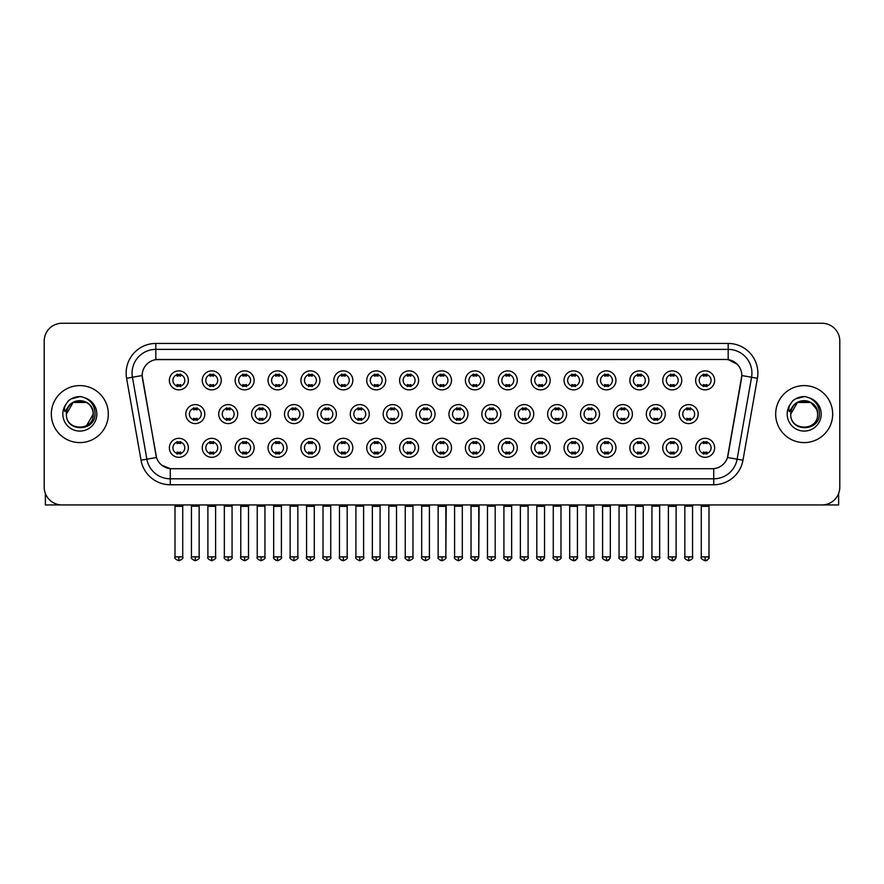 <?xml version="1.0" encoding="UTF-8"?>
<svg xmlns="http://www.w3.org/2000/svg" width="884" height="884" viewBox="0 0 884 884"><rect width="100%" height="100%" fill="white"/><g stroke="black" fill="none" stroke-linecap="round" stroke-linejoin="round"><path stroke-width="1.33" d="M221.254 447.823A9.503 9.503 0 0 1 211.751 457.315A9.503 9.503 0 0 1 202.248 447.823A9.503 9.503 0 0 1 211.751 438.32A9.503 9.503 0 0 1 221.254 447.823M205.817 447.823A5.934 5.934 0 0 0 211.751 453.757A5.934 5.934 0 0 0 217.685 447.823A5.934 5.934 0 0 0 211.751 441.878A5.934 5.934 0 0 0 205.817 447.823M254.139 447.823A9.503 9.503 0 0 1 244.647 457.315A9.503 9.503 0 0 1 235.144 447.823A9.503 9.503 0 0 1 244.647 438.32A9.503 9.503 0 0 1 254.139 447.823M238.702 447.823A5.934 5.934 0 0 0 244.647 453.757A5.934 5.934 0 0 0 250.581 447.823A5.934 5.934 0 0 0 244.647 441.878A5.934 5.934 0 0 0 238.702 447.823M287.035 447.823A9.503 9.503 0 0 1 277.532 457.315A9.503 9.503 0 0 1 268.04 447.823A9.503 9.503 0 0 1 277.532 438.32A9.503 9.503 0 0 1 287.035 447.823M271.598 447.823A5.934 5.934 0 0 0 277.532 453.757A5.934 5.934 0 0 0 283.477 447.823A5.934 5.934 0 0 0 277.532 441.878A5.934 5.934 0 0 0 271.598 447.823M319.931 447.823A9.503 9.503 0 0 1 310.428 457.315A9.503 9.503 0 0 1 300.925 447.823A9.503 9.503 0 0 1 310.428 438.32A9.503 9.503 0 0 1 319.931 447.823M304.494 447.823A5.934 5.934 0 0 0 310.428 453.757A5.934 5.934 0 0 0 316.362 447.823A5.934 5.934 0 0 0 310.428 441.878A5.934 5.934 0 0 0 304.494 447.823M352.827 447.823A9.503 9.503 0 0 1 343.323 457.315A9.503 9.503 0 0 1 333.821 447.823A9.503 9.503 0 0 1 343.323 438.32A9.503 9.503 0 0 1 352.827 447.823M337.39 447.823A5.934 5.934 0 0 0 343.323 453.757A5.934 5.934 0 0 0 349.257 447.823A5.934 5.934 0 0 0 343.323 441.878A5.934 5.934 0 0 0 337.39 447.823M385.711 447.823A9.503 9.503 0 0 1 376.219 457.315A9.503 9.503 0 0 1 366.716 447.823A9.503 9.503 0 0 1 376.219 438.32A9.503 9.503 0 0 1 385.711 447.823M370.274 447.823A5.934 5.934 0 0 0 376.219 453.757A5.934 5.934 0 0 0 382.153 447.823A5.934 5.934 0 0 0 376.219 441.878A5.934 5.934 0 0 0 370.274 447.823M418.607 447.823A9.503 9.503 0 0 1 409.104 457.315A9.503 9.503 0 0 1 399.612 447.823A9.503 9.503 0 0 1 409.104 438.32A9.503 9.503 0 0 1 418.607 447.823M403.17 447.823A5.934 5.934 0 0 0 409.104 453.757A5.934 5.934 0 0 0 415.049 447.823A5.934 5.934 0 0 0 409.104 441.878A5.934 5.934 0 0 0 403.17 447.823M451.503 447.823A9.503 9.503 0 0 1 442 457.315A9.503 9.503 0 0 1 432.497 447.823A9.503 9.503 0 0 1 442 438.32A9.503 9.503 0 0 1 451.503 447.823M436.066 447.823A5.934 5.934 0 0 0 442 453.757A5.934 5.934 0 0 0 447.934 447.823A5.934 5.934 0 0 0 442 441.878A5.934 5.934 0 0 0 436.066 447.823M484.388 447.823A9.503 9.503 0 0 1 474.896 457.315A9.503 9.503 0 0 1 465.393 447.823A9.503 9.503 0 0 1 474.896 438.32A9.503 9.503 0 0 1 484.388 447.823M468.951 447.823A5.934 5.934 0 0 0 474.896 453.757A5.934 5.934 0 0 0 480.83 447.823A5.934 5.934 0 0 0 474.896 441.878A5.934 5.934 0 0 0 468.951 447.823M517.284 447.823A9.503 9.503 0 0 1 507.781 457.315A9.503 9.503 0 0 1 498.289 447.823A9.503 9.503 0 0 1 507.781 438.32A9.503 9.503 0 0 1 517.284 447.823M501.847 447.823A5.934 5.934 0 0 0 507.781 453.757A5.934 5.934 0 0 0 513.726 447.823A5.934 5.934 0 0 0 507.781 441.878A5.934 5.934 0 0 0 501.847 447.823M550.179 447.823A9.503 9.503 0 0 1 540.677 457.315A9.503 9.503 0 0 1 531.173 447.823A9.503 9.503 0 0 1 540.677 438.32A9.503 9.503 0 0 1 550.179 447.823M534.743 447.823A5.934 5.934 0 0 0 540.677 453.757A5.934 5.934 0 0 0 546.61 447.823A5.934 5.934 0 0 0 540.677 441.878A5.934 5.934 0 0 0 534.743 447.823M583.075 447.823A9.503 9.503 0 0 1 573.572 457.315A9.503 9.503 0 0 1 564.069 447.823A9.503 9.503 0 0 1 573.572 438.32A9.503 9.503 0 0 1 583.075 447.823M567.639 447.823A5.934 5.934 0 0 0 573.572 453.757A5.934 5.934 0 0 0 579.506 447.823A5.934 5.934 0 0 0 573.572 441.878A5.934 5.934 0 0 0 567.639 447.823M615.96 447.823A9.503 9.503 0 0 1 606.468 457.315A9.503 9.503 0 0 1 596.965 447.823A9.503 9.503 0 0 1 606.468 438.32A9.503 9.503 0 0 1 615.96 447.823M600.523 447.823A5.934 5.934 0 0 0 606.468 453.757A5.934 5.934 0 0 0 612.402 447.823A5.934 5.934 0 0 0 606.468 441.878A5.934 5.934 0 0 0 600.523 447.823M648.856 447.823A9.503 9.503 0 0 1 639.353 457.315A9.503 9.503 0 0 1 629.861 447.823A9.503 9.503 0 0 1 639.353 438.32A9.503 9.503 0 0 1 648.856 447.823M633.419 447.823A5.934 5.934 0 0 0 639.353 453.757A5.934 5.934 0 0 0 645.298 447.823A5.934 5.934 0 0 0 639.353 441.878A5.934 5.934 0 0 0 633.419 447.823M681.752 447.823A9.503 9.503 0 0 1 672.249 457.315A9.503 9.503 0 0 1 662.746 447.823A9.503 9.503 0 0 1 672.249 438.32A9.503 9.503 0 0 1 681.752 447.823M666.315 447.823A5.934 5.934 0 0 0 672.249 453.757A5.934 5.934 0 0 0 678.183 447.823A5.934 5.934 0 0 0 672.249 441.878A5.934 5.934 0 0 0 666.315 447.823M714.637 447.823A9.503 9.503 0 0 1 705.145 457.315A9.503 9.503 0 0 1 695.642 447.823A9.503 9.503 0 0 1 705.145 438.32A9.503 9.503 0 0 1 714.637 447.823M699.2 447.823A5.934 5.934 0 0 0 705.145 453.757A5.934 5.934 0 0 0 711.079 447.823A5.934 5.934 0 0 0 705.145 441.878A5.934 5.934 0 0 0 699.2 447.823M188.358 447.823A9.503 9.503 0 0 1 178.855 457.315A9.503 9.503 0 0 1 169.363 447.823A9.503 9.503 0 0 1 178.855 438.32A9.503 9.503 0 0 1 188.358 447.823M172.921 447.823A5.934 5.934 0 0 0 178.855 453.757A5.934 5.934 0 0 0 184.8 447.823A5.934 5.934 0 0 0 178.855 441.878A5.934 5.934 0 0 0 172.921 447.823M237.697 414.099A9.503 9.503 0 0 1 228.194 423.591A9.503 9.503 0 0 1 218.702 414.099A9.503 9.503 0 0 1 228.194 404.596A9.503 9.503 0 0 1 237.697 414.099M222.26 414.099A5.934 5.934 0 0 0 228.194 420.033A5.934 5.934 0 0 0 234.138 414.099A5.934 5.934 0 0 0 228.194 408.154A5.934 5.934 0 0 0 222.26 414.099M270.592 414.099A9.503 9.503 0 0 1 261.089 423.591A9.503 9.503 0 0 1 251.586 414.099A9.503 9.503 0 0 1 261.089 404.596A9.503 9.503 0 0 1 270.592 414.099M255.156 414.099A5.934 5.934 0 0 0 261.089 420.033A5.934 5.934 0 0 0 267.023 414.099A5.934 5.934 0 0 0 261.089 408.154A5.934 5.934 0 0 0 255.156 414.099M303.477 414.099A9.503 9.503 0 0 1 293.985 423.591A9.503 9.503 0 0 1 284.482 414.099A9.503 9.503 0 0 1 293.985 404.596A9.503 9.503 0 0 1 303.477 414.099M288.04 414.099A5.934 5.934 0 0 0 293.985 420.033A5.934 5.934 0 0 0 299.919 414.099A5.934 5.934 0 0 0 293.985 408.154A5.934 5.934 0 0 0 288.04 414.099M336.373 414.099A9.503 9.503 0 0 1 326.87 423.591A9.503 9.503 0 0 1 317.378 414.099A9.503 9.503 0 0 1 326.87 404.596A9.503 9.503 0 0 1 336.373 414.099M320.936 414.099A5.934 5.934 0 0 0 326.87 420.033A5.934 5.934 0 0 0 332.815 414.099A5.934 5.934 0 0 0 326.87 408.154A5.934 5.934 0 0 0 320.936 414.099M369.269 414.099A9.503 9.503 0 0 1 359.766 423.591A9.503 9.503 0 0 1 350.274 414.099A9.503 9.503 0 0 1 359.766 404.596A9.503 9.503 0 0 1 369.269 414.099M353.832 414.099A5.934 5.934 0 0 0 359.766 420.033A5.934 5.934 0 0 0 365.711 414.099A5.934 5.934 0 0 0 359.766 408.154A5.934 5.934 0 0 0 353.832 414.099M402.165 414.099A9.503 9.503 0 0 1 392.662 423.591A9.503 9.503 0 0 1 383.159 414.099A9.503 9.503 0 0 1 392.662 404.596A9.503 9.503 0 0 1 402.165 414.099M386.728 414.099A5.934 5.934 0 0 0 392.662 420.033A5.934 5.934 0 0 0 398.596 414.099A5.934 5.934 0 0 0 392.662 408.154A5.934 5.934 0 0 0 386.728 414.099M435.05 414.099A9.503 9.503 0 0 1 425.558 423.591A9.503 9.503 0 0 1 416.055 414.099A9.503 9.503 0 0 1 425.558 404.596A9.503 9.503 0 0 1 435.05 414.099M419.613 414.099A5.934 5.934 0 0 0 425.558 420.033A5.934 5.934 0 0 0 431.491 414.099A5.934 5.934 0 0 0 425.558 408.154A5.934 5.934 0 0 0 419.613 414.099M467.945 414.099A9.503 9.503 0 0 1 458.442 423.591A9.503 9.503 0 0 1 448.95 414.099A9.503 9.503 0 0 1 458.442 404.596A9.503 9.503 0 0 1 467.945 414.099M452.509 414.099A5.934 5.934 0 0 0 458.442 420.033A5.934 5.934 0 0 0 464.387 414.099A5.934 5.934 0 0 0 458.442 408.154A5.934 5.934 0 0 0 452.509 414.099M500.841 414.099A9.503 9.503 0 0 1 491.338 423.591A9.503 9.503 0 0 1 481.835 414.099A9.503 9.503 0 0 1 491.338 404.596A9.503 9.503 0 0 1 500.841 414.099M485.404 414.099A5.934 5.934 0 0 0 491.338 420.033A5.934 5.934 0 0 0 497.272 414.099A5.934 5.934 0 0 0 491.338 408.154A5.934 5.934 0 0 0 485.404 414.099M533.726 414.099A9.503 9.503 0 0 1 524.234 423.591A9.503 9.503 0 0 1 514.731 414.099A9.503 9.503 0 0 1 524.234 404.596A9.503 9.503 0 0 1 533.726 414.099M518.289 414.099A5.934 5.934 0 0 0 524.234 420.033A5.934 5.934 0 0 0 530.168 414.099A5.934 5.934 0 0 0 524.234 408.154A5.934 5.934 0 0 0 518.289 414.099M566.622 414.099A9.503 9.503 0 0 1 557.13 423.591A9.503 9.503 0 0 1 547.627 414.099A9.503 9.503 0 0 1 557.13 404.596A9.503 9.503 0 0 1 566.622 414.099M551.185 414.099A5.934 5.934 0 0 0 557.13 420.033A5.934 5.934 0 0 0 563.064 414.099A5.934 5.934 0 0 0 557.13 408.154A5.934 5.934 0 0 0 551.185 414.099M599.518 414.099A9.503 9.503 0 0 1 590.015 423.591A9.503 9.503 0 0 1 580.523 414.099A9.503 9.503 0 0 1 590.015 404.596A9.503 9.503 0 0 1 599.518 414.099M584.081 414.099A5.934 5.934 0 0 0 590.015 420.033A5.934 5.934 0 0 0 595.96 414.099A5.934 5.934 0 0 0 590.015 408.154A5.934 5.934 0 0 0 584.081 414.099M632.414 414.099A9.503 9.503 0 0 1 622.911 423.591A9.503 9.503 0 0 1 613.408 414.099A9.503 9.503 0 0 1 622.911 404.596A9.503 9.503 0 0 1 632.414 414.099M616.977 414.099A5.934 5.934 0 0 0 622.911 420.033A5.934 5.934 0 0 0 628.844 414.099A5.934 5.934 0 0 0 622.911 408.154A5.934 5.934 0 0 0 616.977 414.099M665.298 414.099A9.503 9.503 0 0 1 655.806 423.591A9.503 9.503 0 0 1 646.303 414.099A9.503 9.503 0 0 1 655.806 404.596A9.503 9.503 0 0 1 665.298 414.099M649.862 414.099A5.934 5.934 0 0 0 655.806 420.033A5.934 5.934 0 0 0 661.74 414.099A5.934 5.934 0 0 0 655.806 408.154A5.934 5.934 0 0 0 649.862 414.099M698.194 414.099A9.503 9.503 0 0 1 688.691 423.591A9.503 9.503 0 0 1 679.199 414.099A9.503 9.503 0 0 1 688.691 404.596A9.503 9.503 0 0 1 698.194 414.099M682.757 414.099A5.934 5.934 0 0 0 688.691 420.033A5.934 5.934 0 0 0 694.636 414.099A5.934 5.934 0 0 0 688.691 408.154A5.934 5.934 0 0 0 682.757 414.099M204.801 414.099A9.503 9.503 0 0 1 195.309 423.591A9.503 9.503 0 0 1 185.806 414.099A9.503 9.503 0 0 1 195.309 404.596A9.503 9.503 0 0 1 204.801 414.099M189.364 414.099A5.934 5.934 0 0 0 195.309 420.033A5.934 5.934 0 0 0 201.243 414.099A5.934 5.934 0 0 0 195.309 408.154A5.934 5.934 0 0 0 189.364 414.099M221.254 380.374A9.503 9.503 0 0 1 211.751 389.866A9.503 9.503 0 0 1 202.248 380.374A9.503 9.503 0 0 1 211.751 370.871A9.503 9.503 0 0 1 221.254 380.374M205.817 380.374A5.934 5.934 0 0 0 211.751 386.308A5.934 5.934 0 0 0 217.685 380.374A5.934 5.934 0 0 0 211.751 374.429A5.934 5.934 0 0 0 205.817 380.374M254.139 380.374A9.503 9.503 0 0 1 244.647 389.866A9.503 9.503 0 0 1 235.144 380.374A9.503 9.503 0 0 1 244.647 370.871A9.503 9.503 0 0 1 254.139 380.374M238.702 380.374A5.934 5.934 0 0 0 244.647 386.308A5.934 5.934 0 0 0 250.581 380.374A5.934 5.934 0 0 0 244.647 374.429A5.934 5.934 0 0 0 238.702 380.374M287.035 380.374A9.503 9.503 0 0 1 277.532 389.866A9.503 9.503 0 0 1 268.04 380.374A9.503 9.503 0 0 1 277.532 370.871A9.503 9.503 0 0 1 287.035 380.374M271.598 380.374A5.934 5.934 0 0 0 277.532 386.308A5.934 5.934 0 0 0 283.477 380.374A5.934 5.934 0 0 0 277.532 374.429A5.934 5.934 0 0 0 271.598 380.374M319.931 380.374A9.503 9.503 0 0 1 310.428 389.866A9.503 9.503 0 0 1 300.925 380.374A9.503 9.503 0 0 1 310.428 370.871A9.503 9.503 0 0 1 319.931 380.374M304.494 380.374A5.934 5.934 0 0 0 310.428 386.308A5.934 5.934 0 0 0 316.362 380.374A5.934 5.934 0 0 0 310.428 374.429A5.934 5.934 0 0 0 304.494 380.374M352.827 380.374A9.503 9.503 0 0 1 343.323 389.866A9.503 9.503 0 0 1 333.821 380.374A9.503 9.503 0 0 1 343.323 370.871A9.503 9.503 0 0 1 352.827 380.374M337.39 380.374A5.934 5.934 0 0 0 343.323 386.308A5.934 5.934 0 0 0 349.257 380.374A5.934 5.934 0 0 0 343.323 374.429A5.934 5.934 0 0 0 337.39 380.374M385.711 380.374A9.503 9.503 0 0 1 376.219 389.866A9.503 9.503 0 0 1 366.716 380.374A9.503 9.503 0 0 1 376.219 370.871A9.503 9.503 0 0 1 385.711 380.374M370.274 380.374A5.934 5.934 0 0 0 376.219 386.308A5.934 5.934 0 0 0 382.153 380.374A5.934 5.934 0 0 0 376.219 374.429A5.934 5.934 0 0 0 370.274 380.374M418.607 380.374A9.503 9.503 0 0 1 409.104 389.866A9.503 9.503 0 0 1 399.612 380.374A9.503 9.503 0 0 1 409.104 370.871A9.503 9.503 0 0 1 418.607 380.374M403.17 380.374A5.934 5.934 0 0 0 409.104 386.308A5.934 5.934 0 0 0 415.049 380.374A5.934 5.934 0 0 0 409.104 374.429A5.934 5.934 0 0 0 403.17 380.374M451.503 380.374A9.503 9.503 0 0 1 442 389.866A9.503 9.503 0 0 1 432.497 380.374A9.503 9.503 0 0 1 442 370.871A9.503 9.503 0 0 1 451.503 380.374M436.066 380.374A5.934 5.934 0 0 0 442 386.308A5.934 5.934 0 0 0 447.934 380.374A5.934 5.934 0 0 0 442 374.429A5.934 5.934 0 0 0 436.066 380.374M484.388 380.374A9.503 9.503 0 0 1 474.896 389.866A9.503 9.503 0 0 1 465.393 380.374A9.503 9.503 0 0 1 474.896 370.871A9.503 9.503 0 0 1 484.388 380.374M468.951 380.374A5.934 5.934 0 0 0 474.896 386.308A5.934 5.934 0 0 0 480.83 380.374A5.934 5.934 0 0 0 474.896 374.429A5.934 5.934 0 0 0 468.951 380.374M517.284 380.374A9.503 9.503 0 0 1 507.781 389.866A9.503 9.503 0 0 1 498.289 380.374A9.503 9.503 0 0 1 507.781 370.871A9.503 9.503 0 0 1 517.284 380.374M501.847 380.374A5.934 5.934 0 0 0 507.781 386.308A5.934 5.934 0 0 0 513.726 380.374A5.934 5.934 0 0 0 507.781 374.429A5.934 5.934 0 0 0 501.847 380.374M550.179 380.374A9.503 9.503 0 0 1 540.677 389.866A9.503 9.503 0 0 1 531.173 380.374A9.503 9.503 0 0 1 540.677 370.871A9.503 9.503 0 0 1 550.179 380.374M534.743 380.374A5.934 5.934 0 0 0 540.677 386.308A5.934 5.934 0 0 0 546.61 380.374A5.934 5.934 0 0 0 540.677 374.429A5.934 5.934 0 0 0 534.743 380.374M583.075 380.374A9.503 9.503 0 0 1 573.572 389.866A9.503 9.503 0 0 1 564.069 380.374A9.503 9.503 0 0 1 573.572 370.871A9.503 9.503 0 0 1 583.075 380.374M567.639 380.374A5.934 5.934 0 0 0 573.572 386.308A5.934 5.934 0 0 0 579.506 380.374A5.934 5.934 0 0 0 573.572 374.429A5.934 5.934 0 0 0 567.639 380.374M615.96 380.374A9.503 9.503 0 0 1 606.468 389.866A9.503 9.503 0 0 1 596.965 380.374A9.503 9.503 0 0 1 606.468 370.871A9.503 9.503 0 0 1 615.96 380.374M600.523 380.374A5.934 5.934 0 0 0 606.468 386.308A5.934 5.934 0 0 0 612.402 380.374A5.934 5.934 0 0 0 606.468 374.429A5.934 5.934 0 0 0 600.523 380.374M648.856 380.374A9.503 9.503 0 0 1 639.353 389.866A9.503 9.503 0 0 1 629.861 380.374A9.503 9.503 0 0 1 639.353 370.871A9.503 9.503 0 0 1 648.856 380.374M633.419 380.374A5.934 5.934 0 0 0 639.353 386.308A5.934 5.934 0 0 0 645.298 380.374A5.934 5.934 0 0 0 639.353 374.429A5.934 5.934 0 0 0 633.419 380.374M681.752 380.374A9.503 9.503 0 0 1 672.249 389.866A9.503 9.503 0 0 1 662.746 380.374A9.503 9.503 0 0 1 672.249 370.871A9.503 9.503 0 0 1 681.752 380.374M666.315 380.374A5.934 5.934 0 0 0 672.249 386.308A5.934 5.934 0 0 0 678.183 380.374A5.934 5.934 0 0 0 672.249 374.429A5.934 5.934 0 0 0 666.315 380.374M714.637 380.374A9.503 9.503 0 0 1 705.145 389.866A9.503 9.503 0 0 1 695.642 380.374A9.503 9.503 0 0 1 705.145 370.871A9.503 9.503 0 0 1 714.637 380.374M699.2 380.374A5.934 5.934 0 0 0 705.145 386.308A5.934 5.934 0 0 0 711.079 380.374A5.934 5.934 0 0 0 705.145 374.429A5.934 5.934 0 0 0 699.2 380.374M188.358 380.374A9.503 9.503 0 0 1 178.855 389.866A9.503 9.503 0 0 1 169.363 380.374A9.503 9.503 0 0 1 178.855 370.871A9.503 9.503 0 0 1 188.358 380.374M172.921 380.374A5.934 5.934 0 0 0 178.855 386.308A5.934 5.934 0 0 0 184.8 380.374A5.934 5.934 0 0 0 178.855 374.429A5.934 5.934 0 0 0 172.921 380.374M141.031 460.221L126.589 378.286A29.691 29.691 0 0 1 155.816 343.445L728.184 343.445A29.691 29.691 0 0 1 757.411 378.286L742.969 460.221A29.691 29.691 0 0 1 713.731 484.752L170.269 484.752A29.691 29.691 0 0 1 141.031 460.221L156.512 457.492L142.412 378.286A16.034 16.034 0 0 1 158.192 359.468L725.808 359.468A16.034 16.034 0 0 1 741.588 378.286L727.985 455.47A16.034 16.034 0 0 1 712.195 468.719L171.805 468.719A16.034 16.034 0 0 1 156.015 455.47L142.169 375.534L132.434 377.247A23.746 23.746 0 0 1 155.816 349.379L728.184 349.379A23.746 23.746 0 0 1 751.566 377.247L737.123 459.183A23.746 23.746 0 0 1 713.731 478.808L170.269 478.808A23.746 23.746 0 0 1 146.877 459.183L132.434 377.247A23.746 23.746 0 0 1 132.07 373.125M51.327 414.099A28.498 28.498 0 0 0 79.825 442.597A28.498 28.498 0 0 0 108.323 414.099A28.498 28.498 0 0 0 79.825 385.601A28.498 28.498 0 0 0 51.327 414.099A28.498 28.498 0 0 0 79.825 442.597A28.498 28.498 0 0 0 108.323 414.099A28.498 28.498 0 0 0 79.825 385.601A28.498 28.498 0 0 0 51.327 414.099M775.677 414.099A28.498 28.498 0 0 0 804.175 442.597A28.498 28.498 0 0 0 832.673 414.099A28.498 28.498 0 0 0 804.175 385.601A28.498 28.498 0 0 0 775.677 414.099A28.498 28.498 0 0 0 804.175 442.597A28.498 28.498 0 0 0 832.673 414.099A28.498 28.498 0 0 0 804.175 385.601A28.498 28.498 0 0 0 775.677 414.099M155.816 343.445L155.816 359.644L725.808 359.468L728.184 359.644L737.134 364.164M142.169 375.501L142.346 373.125M712.195 468.719L171.805 468.719M170.269 484.752L170.269 468.642L161.717 465.139M757.411 378.286L741.831 375.534L727.488 457.492L742.969 460.221M839.8 341.069A17.813 17.813 0 0 0 821.987 323.257L62.013 323.257A17.813 17.813 0 0 0 44.2 341.069L44.2 487.128A17.813 17.813 0 0 0 62.013 504.941L821.987 504.941A17.813 17.813 0 0 0 839.8 487.128L839.8 341.069L839.8 487.128M44.2 341.069L44.2 487.128M821.987 323.257L62.013 323.257M62.013 504.941L821.987 504.941M177.076 386.651L177.076 384.562A4.553 4.553 0 0 0 180.634 384.562L180.634 386.651M180.634 374.087L180.634 376.175A4.553 4.553 0 0 0 177.076 376.175L177.076 374.087M193.519 420.375L193.519 418.287A4.553 4.553 0 0 0 197.088 418.287L197.088 420.375M195.309 556.887L191.441 556.887C190.668 558.124 191.95 559.406 195.309 560.743L195.309 556.887L199.165 556.887L199.165 506.178L191.441 506.178L191.132 504.941M199.165 506.178L199.475 504.941M197.088 407.811L197.088 409.9A4.553 4.553 0 0 0 193.519 409.9L193.519 407.811M177.076 454.1L177.076 452.011A4.553 4.553 0 0 0 180.634 452.011L180.634 454.1M178.855 556.887L174.999 556.887C174.214 558.124 175.507 559.406 178.855 560.743L178.855 556.887L182.723 556.887L182.723 506.355L174.999 506.355L174.645 504.941M182.723 506.355L183.076 504.941M180.634 441.536L180.634 443.624A4.553 4.553 0 0 0 177.076 443.624L177.076 441.536M209.972 386.651L209.972 384.562A4.553 4.553 0 0 0 213.53 384.562L213.53 386.651M213.53 374.087L213.53 376.175A4.553 4.553 0 0 0 209.972 376.175L209.972 374.087M242.868 386.651L242.868 384.562A4.553 4.553 0 0 0 246.426 384.562L246.426 386.651M246.426 374.087L246.426 376.175A4.553 4.553 0 0 0 242.868 376.175L242.868 374.087M275.753 386.651L275.753 384.562A4.553 4.553 0 0 0 279.322 384.562L279.322 386.651M279.322 374.087L279.322 376.175A4.553 4.553 0 0 0 275.753 376.175L275.753 374.087M308.649 386.651L308.649 384.562A4.553 4.553 0 0 0 312.207 384.562L312.207 386.651M312.207 374.087L312.207 376.175A4.553 4.553 0 0 0 308.649 376.175L308.649 374.087M226.415 420.375L226.415 418.287A4.553 4.553 0 0 0 229.984 418.287L229.984 420.375M228.194 556.887L224.337 556.887C223.553 558.124 224.845 559.406 228.194 560.743L228.194 556.887L232.061 556.887L232.061 506.178L224.337 506.178L224.028 504.941M232.061 506.178L232.37 504.941M229.984 407.811L229.984 409.9A4.553 4.553 0 0 0 226.415 409.9L226.415 407.811M259.31 420.375L259.31 418.287A4.553 4.553 0 0 0 262.868 418.287L262.868 420.375M261.089 556.887L257.233 556.887C256.448 558.124 257.73 559.406 261.089 560.743L261.089 556.887L264.946 556.887L264.946 506.178L257.233 506.178L256.924 504.941M264.946 506.178L265.266 504.941M262.868 407.811L262.868 409.9A4.553 4.553 0 0 0 259.31 409.9L259.31 407.811M292.206 420.375L292.206 418.287A4.553 4.553 0 0 0 295.764 418.287L295.764 420.375M293.985 556.887L290.129 556.887C289.344 558.124 290.626 559.406 293.985 560.743L293.985 556.887L297.842 556.887L297.842 506.178L290.129 506.178L289.808 504.941M297.842 506.178L298.151 504.941M295.764 407.811L295.764 409.9A4.553 4.553 0 0 0 292.206 409.9L292.206 407.811M209.972 454.1L209.972 452.011A4.553 4.553 0 0 0 213.53 452.011L213.53 454.1M211.751 556.887L207.895 556.887C207.11 558.124 208.392 559.406 211.751 560.743L211.751 556.887L215.608 556.887L215.608 506.355L207.895 506.355L207.53 504.941M215.608 506.355L215.961 504.941M213.53 441.536L213.53 443.624A4.553 4.553 0 0 0 209.972 443.624L209.972 441.536M242.868 454.1L242.868 452.011A4.553 4.553 0 0 0 246.426 452.011L246.426 454.1M244.647 556.887L240.78 556.887C240.006 558.124 241.288 559.406 244.647 560.743L244.647 556.887L248.503 556.887L248.503 506.355L240.78 506.355L240.426 504.941M248.503 506.355L248.857 504.941M246.426 441.536L246.426 443.624A4.553 4.553 0 0 0 242.868 443.624L242.868 441.536M275.753 454.1L275.753 452.011A4.553 4.553 0 0 0 279.322 452.011L279.322 454.1M277.532 556.887L273.675 556.887C272.891 558.124 274.184 559.406 277.532 560.743L277.532 556.887L281.399 556.887L281.399 506.355L273.675 506.355L273.322 504.941M281.399 506.355L281.753 504.941M279.322 441.536L279.322 443.624A4.553 4.553 0 0 0 275.753 443.624L275.753 441.536M308.649 454.1L308.649 452.011A4.553 4.553 0 0 0 312.207 452.011L312.207 454.1M310.428 556.887L306.571 556.887C305.787 558.124 307.068 559.406 310.428 560.743L310.428 556.887L314.284 556.887L314.284 506.355L306.571 506.355L306.218 504.941M314.284 506.355L314.649 504.941M312.207 441.536L312.207 443.624A4.553 4.553 0 0 0 308.649 443.624L308.649 441.536M341.544 454.1L341.544 452.011A4.553 4.553 0 0 0 345.103 452.011L345.103 454.1M343.323 556.887L339.467 556.887C338.683 558.124 339.964 559.406 343.323 560.743L343.323 556.887L347.18 556.887L347.18 506.355L339.467 506.355L339.102 504.941M347.18 506.355L347.534 504.941M345.103 441.536L345.103 443.624A4.553 4.553 0 0 0 341.544 443.624L341.544 441.536M374.429 454.1L374.429 452.011A4.553 4.553 0 0 0 377.998 452.011L377.998 454.1M376.219 556.887L372.352 556.887C371.567 558.124 372.86 559.406 376.219 560.743L376.219 556.887L380.076 556.887L380.076 506.355L372.352 506.355L371.998 504.941M380.076 506.355L380.429 504.941M377.998 441.536L377.998 443.624A4.553 4.553 0 0 0 374.429 443.624L374.429 441.536M407.325 454.1L407.325 452.011A4.553 4.553 0 0 0 410.883 452.011L410.883 454.1M409.104 556.887L405.248 556.887C404.463 558.124 405.756 559.406 409.104 560.743L409.104 556.887L412.972 556.887L412.972 506.355L405.248 506.355L404.894 504.941M412.972 506.355L413.325 504.941M410.883 441.536L410.883 443.624A4.553 4.553 0 0 0 407.325 443.624L407.325 441.536M440.221 454.1L440.221 452.011A4.553 4.553 0 0 0 443.779 452.011L443.779 454.1M442 556.887L438.144 556.887C437.359 558.124 438.641 559.406 442 560.743L442 556.887L445.856 556.887L445.856 506.355L438.144 506.355L437.79 504.941M442 560.743C445.359 559.406 446.641 558.124 445.856 556.887L446.21 504.941M443.779 441.536L443.779 443.624A4.553 4.553 0 0 0 440.221 443.624L440.221 441.536M473.117 454.1L473.117 452.011A4.553 4.553 0 0 0 476.675 452.011L476.675 454.1M474.896 556.887L471.028 556.887C470.255 558.124 471.537 559.406 474.896 560.743L474.896 556.887L478.752 556.887L478.752 506.355L471.028 506.355L470.675 504.941M474.896 560.743C476.796 560.92 478.078 559.638 478.752 556.887L479.106 504.941M476.675 441.536L476.675 443.624A4.553 4.553 0 0 0 473.117 443.624L473.117 441.536M506.002 454.1L506.002 452.011A4.553 4.553 0 0 0 509.571 452.011L509.571 454.1M507.781 556.887L503.924 556.887C503.14 558.124 504.433 559.406 507.781 560.743L507.781 556.887L511.648 556.887L511.648 506.355L503.924 506.355L503.571 504.941M511.648 506.355L512.002 504.941M509.571 441.536L509.571 443.624A4.553 4.553 0 0 0 506.002 443.624L506.002 441.536M538.897 454.1L538.897 452.011A4.553 4.553 0 0 0 542.456 452.011L542.456 454.1M540.677 556.887L536.82 556.887C536.036 558.124 537.317 559.406 540.677 560.743L540.677 556.887L544.533 556.887L544.533 506.355L536.82 506.355L536.466 504.941M544.533 506.355L544.898 504.941M542.456 441.536L542.456 443.624A4.553 4.553 0 0 0 538.897 443.624L538.897 441.536M571.793 454.1L571.793 452.011A4.553 4.553 0 0 0 575.351 452.011L575.351 454.1M573.572 556.887L569.716 556.887C568.931 558.124 570.213 559.406 573.572 560.743L573.572 556.887L577.429 556.887L577.429 506.355L569.716 506.355L569.351 504.941M577.429 506.355L577.782 504.941M575.351 441.536L575.351 443.624A4.553 4.553 0 0 0 571.793 443.624L571.793 441.536M604.678 454.1L604.678 452.011A4.553 4.553 0 0 0 608.247 452.011L608.247 454.1M606.468 556.887L602.601 556.887C601.816 558.124 603.109 559.406 606.468 560.743L606.468 556.887L610.325 556.887L610.325 506.355L602.601 506.355L602.247 504.941M610.325 506.355L610.678 504.941M608.247 441.536L608.247 443.624A4.553 4.553 0 0 0 604.678 443.624L604.678 441.536M637.574 454.1L637.574 452.011A4.553 4.553 0 0 0 641.132 452.011L641.132 454.1M639.353 556.887L635.497 556.887C634.712 558.124 636.005 559.406 639.353 560.743L639.353 556.887L643.221 556.887L643.221 506.355L635.497 506.355L635.143 504.941M643.221 506.355L643.574 504.941M641.132 441.536L641.132 443.624A4.553 4.553 0 0 0 637.574 443.624L637.574 441.536M670.47 454.1L670.47 452.011A4.553 4.553 0 0 0 674.028 452.011L674.028 454.1M672.249 556.887L668.392 556.887C667.608 558.124 668.89 559.406 672.249 560.743L672.249 556.887L676.105 556.887L676.105 506.355L668.392 506.355L668.039 504.941M676.105 506.355L676.47 504.941M674.028 441.536L674.028 443.624A4.553 4.553 0 0 0 670.47 443.624L670.47 441.536M703.366 454.1L703.366 452.011A4.553 4.553 0 0 0 706.924 452.011L706.924 454.1M705.145 556.887L701.277 556.887C700.504 558.124 701.786 559.406 705.145 560.743L705.145 556.887L709.001 556.887L709.001 506.355L701.277 506.355L700.924 504.941M709.001 506.355L709.355 504.941M706.924 441.536L706.924 443.624A4.553 4.553 0 0 0 703.366 443.624L703.366 441.536M67.018 410.054L66.388 414.099C65.648 432.331 95.14 431.989 95.041 414.099C95.096 406.695 91.792 401.314 85.129 397.955L81.118 396.64C76.278 396.352 72.013 397.778 68.311 400.905L65.891 404.375C64.421 406.861 64.101 409.281 64.93 411.624L69.25 405.215C73.273 401.181 78.068 399.855 83.626 401.226A13.426 13.426 0 0 0 67.018 410.054M83.626 401.226C89.627 403.358 92.831 407.646 93.251 414.099C94.069 431.414 65.582 431.414 66.399 414.099C65.582 396.783 94.069 396.783 93.251 414.099L86.533 425.723M92.466 409.601C88.29 395.524 65.593 399.623 66.399 414.099L73.118 402.474L86.533 402.474M68.355 400.872L71.074 398.938L79.958 396.596L71.074 398.938L68.355 400.872L71.074 398.938L79.958 396.596L71.074 398.938L68.355 400.872M791.379 410.054L790.738 414.099C789.998 432.331 819.49 431.989 819.391 414.099C819.446 406.695 816.142 401.314 809.479 397.955L805.468 396.64C800.628 396.352 796.362 397.778 792.672 400.905L790.252 404.375C788.771 406.861 788.451 409.281 789.279 411.624L793.6 405.215C797.633 401.181 802.418 399.855 807.976 401.226A13.426 13.426 0 0 0 791.379 410.054M817.601 414.099C818.418 431.414 789.931 431.414 790.749 414.099C789.931 396.783 818.418 396.783 817.601 414.099C817.181 407.646 813.976 403.358 807.976 401.226M790.749 414.099L797.467 402.474L810.882 402.474L816.827 409.601M792.705 400.872L795.423 398.938L804.318 396.596L795.423 398.938L792.705 400.872L795.423 398.938L804.318 396.596L795.423 398.938L792.705 400.872M45.382 493.515L45.382 504.941L114.257 504.941M838.618 493.515L838.618 504.941L769.743 504.941M341.544 386.651L341.544 384.562A4.553 4.553 0 0 0 345.103 384.562L345.103 386.651M345.103 374.087L345.103 376.175A4.553 4.553 0 0 0 341.544 376.175L341.544 374.087M374.429 386.651L374.429 384.562A4.553 4.553 0 0 0 377.998 384.562L377.998 386.651M377.998 374.087L377.998 376.175A4.553 4.553 0 0 0 374.429 376.175L374.429 374.087M407.325 386.651L407.325 384.562A4.553 4.553 0 0 0 410.883 384.562L410.883 386.651M410.883 374.087L410.883 376.175A4.553 4.553 0 0 0 407.325 376.175L407.325 374.087M325.091 420.375L325.091 418.287A4.553 4.553 0 0 0 328.66 418.287L328.66 420.375M326.87 556.887L323.014 556.887C322.229 558.124 323.522 559.406 326.87 560.743L326.87 556.887L330.738 556.887L330.738 506.178L323.014 506.178L322.704 504.941M330.738 506.178L331.047 504.941M328.66 407.811L328.66 409.9A4.553 4.553 0 0 0 325.091 409.9L325.091 407.811M357.987 420.375L357.987 418.287A4.553 4.553 0 0 0 361.545 418.287L361.545 420.375M359.766 556.887L355.909 556.887C355.125 558.124 356.418 559.406 359.766 560.743L359.766 556.887L363.622 556.887L363.622 506.178L355.909 506.178L355.6 504.941M363.622 506.178L363.943 504.941M361.545 407.811L361.545 409.9A4.553 4.553 0 0 0 357.987 409.9L357.987 407.811M390.883 420.375L390.883 418.287A4.553 4.553 0 0 0 394.441 418.287L394.441 420.375M392.662 556.887L388.805 556.887C388.021 558.124 389.303 559.406 392.662 560.743L392.662 556.887L396.518 556.887L396.518 506.178L388.805 506.178L388.485 504.941M396.518 506.178L396.828 504.941M394.441 407.811L394.441 409.9A4.553 4.553 0 0 0 390.883 409.9L390.883 407.811M440.221 386.651L440.221 384.562A4.553 4.553 0 0 0 443.779 384.562L443.779 386.651M443.779 374.087L443.779 376.175A4.553 4.553 0 0 0 440.221 376.175L440.221 374.087M473.117 386.651L473.117 384.562A4.553 4.553 0 0 0 476.675 384.562L476.675 386.651M476.675 374.087L476.675 376.175A4.553 4.553 0 0 0 473.117 376.175L473.117 374.087M506.002 386.651L506.002 384.562A4.553 4.553 0 0 0 509.571 384.562L509.571 386.651M509.571 374.087L509.571 376.175A4.553 4.553 0 0 0 506.002 376.175L506.002 374.087M538.897 386.651L538.897 384.562A4.553 4.553 0 0 0 542.456 384.562L542.456 386.651M542.456 374.087L542.456 376.175A4.553 4.553 0 0 0 538.897 376.175L538.897 374.087M571.793 386.651L571.793 384.562A4.553 4.553 0 0 0 575.351 384.562L575.351 386.651M575.351 374.087L575.351 376.175A4.553 4.553 0 0 0 571.793 376.175L571.793 374.087M423.767 420.375L423.767 418.287A4.553 4.553 0 0 0 427.337 418.287L427.337 420.375M425.558 556.887L421.69 556.887C420.917 558.124 422.198 559.406 425.558 560.743L425.558 556.887L429.414 556.887L429.414 506.178L421.69 506.178L421.381 504.941M429.414 506.178L429.723 504.941M427.337 407.811L427.337 409.9A4.553 4.553 0 0 0 423.767 409.9L423.767 407.811M456.663 420.375L456.663 418.287A4.553 4.553 0 0 0 460.233 418.287L460.233 420.375M458.442 556.887L454.586 556.887C453.801 558.124 455.094 559.406 458.442 560.743L458.442 556.887L462.31 556.887L462.31 506.178L454.586 506.178L454.277 504.941M462.31 506.178L462.619 504.941M460.233 407.811L460.233 409.9A4.553 4.553 0 0 0 456.663 409.9L456.663 407.811M489.559 420.375L489.559 418.287A4.553 4.553 0 0 0 493.117 418.287L493.117 420.375M491.338 556.887L487.482 556.887C486.697 558.124 487.979 559.406 491.338 560.743L491.338 556.887L495.195 556.887L495.195 506.178L487.482 506.178L487.172 504.941M495.195 506.178L495.515 504.941M493.117 407.811L493.117 409.9A4.553 4.553 0 0 0 489.559 409.9L489.559 407.811M522.455 420.375L522.455 418.287A4.553 4.553 0 0 0 526.013 418.287L526.013 420.375M524.234 556.887L520.378 556.887C519.593 558.124 520.875 559.406 524.234 560.743L524.234 556.887L528.091 556.887L528.091 506.178L520.378 506.178L520.057 504.941M528.091 506.178L528.4 504.941M526.013 407.811L526.013 409.9A4.553 4.553 0 0 0 522.455 409.9L522.455 407.811M555.34 420.375L555.34 418.287A4.553 4.553 0 0 0 558.909 418.287L558.909 420.375M557.13 556.887L553.262 556.887C552.478 558.124 553.771 559.406 557.13 560.743L557.13 556.887L560.986 556.887L560.986 506.178L553.262 506.178L552.953 504.941M560.986 506.178L561.296 504.941M558.909 407.811L558.909 409.9A4.553 4.553 0 0 0 555.34 409.9L555.34 407.811M604.678 386.651L604.678 384.562A4.553 4.553 0 0 0 608.247 384.562L608.247 386.651M608.247 374.087L608.247 376.175A4.553 4.553 0 0 0 604.678 376.175L604.678 374.087M637.574 386.651L637.574 384.562A4.553 4.553 0 0 0 641.132 384.562L641.132 386.651M641.132 374.087L641.132 376.175A4.553 4.553 0 0 0 637.574 376.175L637.574 374.087M670.47 386.651L670.47 384.562A4.553 4.553 0 0 0 674.028 384.562L674.028 386.651M674.028 374.087L674.028 376.175A4.553 4.553 0 0 0 670.47 376.175L670.47 374.087M703.366 386.651L703.366 384.562A4.553 4.553 0 0 0 706.924 384.562L706.924 386.651M706.924 374.087L706.924 376.175A4.553 4.553 0 0 0 703.366 376.175L703.366 374.087M588.236 420.375L588.236 418.287A4.553 4.553 0 0 0 591.794 418.287L591.794 420.375M590.015 556.887L586.158 556.887C585.374 558.124 586.667 559.406 590.015 560.743L590.015 556.887L593.871 556.887L593.871 506.178L586.158 506.178L585.849 504.941M593.871 506.178L594.192 504.941M591.794 407.811L591.794 409.9A4.553 4.553 0 0 0 588.236 409.9L588.236 407.811M621.132 420.375L621.132 418.287A4.553 4.553 0 0 0 624.69 418.287L624.69 420.375M622.911 556.887L619.054 556.887C618.27 558.124 619.551 559.406 622.911 560.743L622.911 556.887L626.767 556.887L626.767 506.178L619.054 506.178L618.734 504.941M626.767 506.178L627.076 504.941M624.69 407.811L624.69 409.9A4.553 4.553 0 0 0 621.132 409.9L621.132 407.811M654.016 420.375L654.016 418.287A4.553 4.553 0 0 0 657.586 418.287L657.586 420.375M655.806 556.887L651.939 556.887C651.165 558.124 652.447 559.406 655.806 560.743L655.806 556.887L659.663 556.887L659.663 506.178L651.939 506.178L651.63 504.941M659.663 506.178L659.972 504.941M657.586 407.811L657.586 409.9A4.553 4.553 0 0 0 654.016 409.9L654.016 407.811M686.912 420.375L686.912 418.287A4.553 4.553 0 0 0 690.481 418.287L690.481 420.375M688.691 556.887L684.835 556.887C684.05 558.124 685.343 559.406 688.691 560.743L688.691 556.887L692.559 556.887L692.559 506.178L684.835 506.178L684.525 504.941M692.559 506.178L692.868 504.941M690.481 407.811L690.481 409.9A4.553 4.553 0 0 0 686.912 409.9L686.912 407.811M728.184 343.445L728.184 359.644M713.731 468.642L713.731 484.752M126.589 378.286L132.434 377.247M65.891 404.375A16.984 16.984 0 0 0 79.825 431.083A16.984 16.984 0 0 0 85.129 397.955M790.252 404.375A16.984 16.984 0 0 0 804.175 431.083A16.984 16.984 0 0 0 809.479 397.955M191.441 556.887L191.441 506.178M199.165 556.887C199.95 558.124 198.657 559.406 195.309 560.743M174.999 556.887L174.999 506.355M182.723 556.887C183.496 558.124 182.215 559.406 178.855 560.743M273.72 557.461L273.952 558.301M274.36 559.086L276.128 560.478M306.615 557.461L306.836 558.301M307.256 559.086L309.013 560.478M224.337 556.887L224.337 506.178M232.061 556.887C232.835 558.124 231.553 559.406 228.194 560.743M257.233 556.887L257.233 506.178M264.946 556.887C265.73 558.124 264.449 559.406 261.089 560.743M290.129 556.887L290.129 506.178M297.842 556.887C298.626 558.124 297.333 559.406 293.985 560.743M207.895 556.887L207.895 506.355M215.608 556.887C216.392 558.124 215.11 559.406 211.751 560.743M240.78 556.887L240.78 506.355M248.503 556.887C249.288 558.124 247.995 559.406 244.647 560.743M273.675 556.887L273.675 506.355M281.399 556.887C282.184 558.124 280.891 559.406 277.532 560.743M306.571 556.887L306.571 506.355M314.284 556.887C315.069 558.124 313.787 559.406 310.428 560.743M339.467 556.887L339.467 506.355M347.18 556.887C347.964 558.124 346.683 559.406 343.323 560.743M372.352 556.887L372.352 506.355M380.076 556.887C380.86 558.124 379.567 559.406 376.219 560.743M405.248 556.887L405.248 506.355M412.972 556.887C413.745 558.124 412.463 559.406 409.104 560.743M438.144 556.887L438.144 506.355M471.028 556.887L471.028 506.355M503.924 556.887L503.924 506.355L503.924 556.887M511.648 556.887C510.974 559.638 509.681 560.92 507.781 560.743C511.14 559.406 512.433 558.124 511.648 556.887M536.82 556.887L536.82 506.355M544.5 557.461L544.533 556.887C543.859 559.638 542.577 560.92 540.677 560.743M569.716 556.887L569.716 506.355M577.429 556.887C576.755 559.638 575.473 560.92 573.572 560.743C576.932 559.406 578.213 558.124 577.429 556.887M602.601 556.887L602.601 506.355M610.28 557.461L610.325 556.887C609.651 559.638 608.358 560.92 606.468 560.743M635.497 556.887L635.497 506.355M643.176 557.461L643.221 556.887C642.546 559.638 641.254 560.92 639.353 560.743M668.392 556.887L668.392 506.355M676.061 557.461L676.105 556.887C675.431 559.638 674.149 560.92 672.249 560.743M701.277 556.887L701.277 506.355M709.001 556.887C708.327 559.638 707.045 560.92 705.145 560.743C708.493 559.406 709.786 558.124 709.001 556.887M339.5 557.461L339.732 558.301M340.152 559.086L341.909 560.478M372.396 557.461L372.628 558.301M373.037 559.086L374.805 560.478M405.292 557.461L405.513 558.301M405.933 559.086L407.701 560.478M323.014 556.887L323.014 506.178M330.738 556.887C331.522 558.124 330.229 559.406 326.87 560.743M355.909 556.887L355.909 506.178M363.622 556.887C364.407 558.124 363.125 559.406 359.766 560.743M388.805 556.887L388.805 506.178M396.518 556.887C397.303 558.124 396.021 559.406 392.662 560.743M438.188 557.461L438.409 558.301M438.829 559.086L440.586 560.478M478.752 556.887L478.708 557.461M478.487 558.301L475.47 560.699M544.268 558.301L541.251 560.699M421.69 556.887L421.69 506.178M429.414 556.887C430.199 558.124 428.906 559.406 425.558 560.743M454.586 556.887L454.586 506.178M462.31 556.887C463.083 558.124 461.802 559.406 458.442 560.743M487.482 556.887L487.482 506.178M495.195 556.887C495.979 558.124 494.697 559.406 491.338 560.743M520.378 556.887L520.378 506.178M528.091 556.887C528.875 558.124 527.582 559.406 524.234 560.743M553.262 556.887L553.262 506.178M560.986 556.887C561.771 558.124 560.478 559.406 557.13 560.743M610.059 558.301L607.032 560.699M642.944 558.301L639.928 560.699M675.84 558.301L672.823 560.699M586.158 556.887L586.158 506.178M593.871 556.887C594.656 558.124 593.374 559.406 590.015 560.743M619.054 556.887L619.054 506.178M626.767 556.887C627.552 558.124 626.27 559.406 622.911 560.743M651.939 556.887L651.939 506.178M659.663 556.887C660.447 558.124 659.155 559.406 655.806 560.743M684.835 556.887L684.835 506.178M692.559 556.887C693.332 558.124 692.05 559.406 688.691 560.743"/></g></svg>
